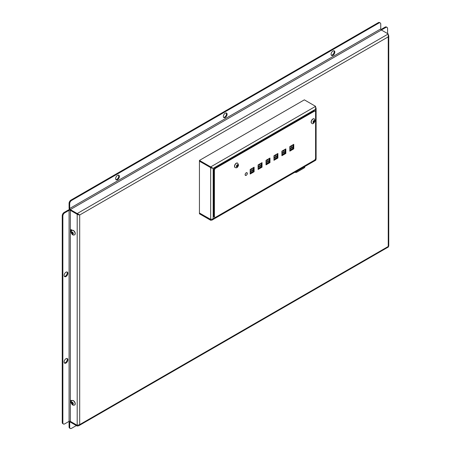 <?xml version="1.0" encoding="UTF-8"?>
<svg xmlns="http://www.w3.org/2000/svg" width="451" height="451" viewBox="0 0 451 451"><rect width="100%" height="100%" fill="white"/><g stroke="black" fill="none" stroke-linecap="round" stroke-linejoin="round"><path stroke-width="0.68" d="M75.063 404.524A0.885 0.507 60 0 1 74.877 404.919A0.885 0.507 60 0 1 74.618 404.953M71.269 403.047A0.885 0.507 60 0 1 70.689 401.993L70.689 400.764A0.885 0.507 60 0 1 70.875 400.364A0.885 0.507 60 0 1 71.314 400.403L71.884 400.736M70.689 400.764L71.314 400.403L71.314 401.475M74.612 231.662A0.885 0.507 60 0 1 75.063 232.603M71.168 232.293A0.885 0.507 60 0 1 70.689 231.312L70.689 230.089A0.885 0.507 60 0 1 70.875 229.683A0.885 0.507 60 0 1 71.314 229.728L72.318 230.309M70.689 230.089L71.314 229.728L71.314 230.951A0.885 0.507 -120 0 0 71.348 231.216M64.386 362.931A2.65 1.528 120 0 0 66.686 361.285A2.65 1.528 120 0 0 66.962 358.472M64.115 361.961A2.65 1.528 -60 0 1 65.271 359.295A2.65 1.528 -60 0 1 67.312 358.584A2.65 1.528 -60 0 1 67.312 361.646A2.65 1.528 -60 0 1 64.662 363.173A2.65 1.528 -60 0 1 64.115 361.961M115.907 179.599A2.65 1.528 120 0 0 118.207 177.953A2.65 1.528 120 0 0 118.483 175.14M115.631 178.63A2.65 1.528 -60 0 1 116.786 175.963A2.65 1.528 -60 0 1 118.833 175.253A2.65 1.528 -60 0 1 118.833 178.314A2.65 1.528 -60 0 1 116.183 179.842A2.65 1.528 -60 0 1 115.631 178.63M331.344 55.214A2.65 1.528 120 0 0 333.644 53.568A2.65 1.528 120 0 0 333.92 50.754M331.073 54.244A2.65 1.528 -60 0 1 332.229 51.577A2.65 1.528 -60 0 1 334.27 50.867A2.65 1.528 -60 0 1 334.27 53.928A2.65 1.528 -60 0 1 331.62 55.456A2.65 1.528 -60 0 1 331.073 54.244M64.386 276.401A2.65 1.528 120 0 0 66.686 274.755A2.65 1.528 120 0 0 66.962 271.942M64.115 275.431A2.65 1.528 -60 0 1 65.271 272.765A2.65 1.528 -60 0 1 67.312 272.054A2.65 1.528 -60 0 1 67.312 275.116A2.65 1.528 -60 0 1 64.662 276.643A2.65 1.528 -60 0 1 64.115 275.431M223.628 117.407A2.65 1.528 120 0 0 225.928 115.76A2.65 1.528 120 0 0 226.199 112.947M223.352 116.437A2.65 1.528 -60 0 1 224.508 113.77A2.65 1.528 -60 0 1 226.549 113.06A2.65 1.528 -60 0 1 226.549 116.121A2.65 1.528 -60 0 1 223.899 117.649A2.65 1.528 -60 0 1 223.352 116.437M378.254 22.68L378.874 23.04A2.65 1.528 -60 0 1 380.199 22.911L379.573 22.55A2.65 1.528 120 0 0 378.254 22.68L70.954 200.097A2.65 1.528 120 0 0 69.076 203.345L69.076 208.136A1.765 1.02 -120 0 0 70.328 210.301A0.885 0.507 0 0 0 69.076 210.307L64.735 212.816L64.115 212.455A2.65 1.528 120 0 0 62.238 215.702L62.238 422.418A2.65 1.528 120 0 0 62.79 423.63L63.416 423.991A2.65 1.528 -60 0 1 62.864 422.779L62.238 422.418M380.199 22.911A2.65 1.528 -60 0 1 380.751 24.123L380.751 28.92A0.885 0.507 60 0 0 381.371 30.003L385.712 27.5A2.65 1.528 -60 0 1 387.037 27.37A2.65 1.528 -60 0 1 387.589 28.582L387.589 33.588M378.874 23.04L71.574 200.458L70.954 200.097M70.328 209.58L77.194 213.548L388.243 33.966L381.371 30.003L70.328 209.58A0.885 0.507 60 0 1 69.702 208.497L69.702 203.705A2.65 1.528 -60 0 1 71.574 200.458M387.037 27.37L386.411 27.009A2.65 1.528 120 0 0 385.086 27.139L380.937 29.54M62.238 215.702L62.864 216.057A2.65 1.528 -60 0 1 64.735 212.816M69.629 209.653A1.765 1.02 0 0 0 68.456 209.946L64.115 212.455M62.864 216.057L62.864 422.779M70.328 210.307L77.194 214.276L70.328 210.301L70.328 421.358L77.194 425.321L70.328 421.358A0.885 0.507 0 0 0 69.076 421.352L64.735 423.861A2.65 1.528 -60 0 1 63.416 423.991M69.076 426.877A2.65 1.528 120 0 0 69.629 428.089L70.249 428.45A2.65 1.528 -60 0 1 69.702 427.238L69.076 426.877L69.076 422.08A1.765 1.02 -120 0 1 69.443 421.273A1.765 1.02 -120 0 1 69.617 421.206M76.354 425.558L71.574 428.32A2.65 1.528 -60 0 1 70.249 428.45M77.222 425.327L77.194 426.048L70.328 422.08A0.885 0.507 -120 0 0 69.888 422.04A0.885 0.507 -120 0 0 69.702 422.44L69.702 427.238M77.211 214.264L77.194 213.548L79.692 214.992L79.692 424.605L388.243 246.466L388.243 36.852L79.692 214.992L77.194 214.27L79.692 214.992M388.243 33.966L388.243 36.852L388.756 35.77L388.243 34.693M78.767 214.558L78.451 214.422M77.194 426.048L78.705 425.772L79.692 424.605L77.194 425.321L77.194 214.276M388.559 245.851L388.243 246.466M294.948 172.214A1.325 0.767 0 0 0 296.673 172.135L296.42 172.282A0.97 0.558 180 0 1 295.05 172.282M78.587 214.964A1.765 1.02 -60 0 1 78.936 214.281M250.175 171.763L252.143 170.625L252.143 168.353M259.99 165.861L259.742 166.002L259.889 165.714M258.102 167.186L260.069 166.047L260.069 163.775M266.034 162.602L268.001 161.469L268.001 159.197M275.854 156.7L275.606 156.847L275.753 156.553M273.966 158.025L275.933 156.892L275.933 154.62M281.898 153.447L283.865 152.308L283.865 150.042M291.718 147.545L291.464 147.686L291.611 147.398M289.824 148.869L291.791 147.731L291.791 145.459M250.175 171.904L253.231 170.14M258.102 167.327L261.163 165.562M266.034 162.749L269.095 160.984M273.966 158.171L277.027 156.401M281.898 153.594L284.953 151.824M289.824 149.01L292.885 147.246M293.139 148.148L292.885 148.001L292.823 148.689M292.885 148.001L292.885 144.827M289.824 150.132L292.575 148.542M277.275 157.303L276.711 157.703L276.965 157.844M277.027 157.162L277.027 153.988M273.966 159.288L276.711 157.703M261.411 166.464L261.163 166.318L261.101 167.005M261.163 166.318L261.163 163.144M258.102 168.443L260.853 166.859M253.485 171.042L253.231 170.895L253.169 171.583M253.231 170.895L253.231 167.721M250.175 173.026L252.921 171.436M269.343 161.881L268.785 162.281L269.033 162.422M269.095 161.74L269.095 158.566M266.034 163.865L268.785 162.281M285.207 152.726L284.953 152.579L284.891 153.267M284.953 152.579L284.953 149.411M281.898 154.71L284.643 153.12M199.5 213.024L199.438 213.78L210.673 220.274L211.993 220.099L213.171 218.831L315.587 159.705L315.587 109.227L213.171 168.353L213.171 218.831L210.673 219.479L210.673 167.704L213.171 168.353L199.438 160.421L304.346 99.851L315.587 106.34L315.587 109.227L316.1 108.184L315.587 107.135M210.927 219.524L199.438 213.064M211.215 168.071L212.382 167.935L213.171 168.353M212.72 168.093L210.673 167.631L210.673 166.915L315.587 106.34M212.522 167.992L211.795 167.755M210.809 167.625L199.438 161.216L199.438 212.99L210.673 219.479M210.673 167.631L199.438 161.142L199.438 160.421M210.673 220.274L210.764 219.496M315.954 159.068L315.587 159.705M314.336 111.245A1.765 1.02 -60 0 1 315.221 111.16A1.765 1.02 -60 0 1 315.587 111.966L315.587 158.115A1.765 1.02 -60 0 1 314.336 160.28L215.674 217.241A1.765 1.02 -60 0 1 214.789 217.331A1.765 1.02 -60 0 1 214.422 216.519L214.422 170.371A1.765 1.02 -60 0 1 215.674 168.212L314.336 111.245L313.71 110.884A1.765 1.02 120 0 1 314.595 110.799L315.221 111.16M215.674 168.212L215.048 167.851L313.71 110.884M214.422 216.519L213.797 216.164A1.765 1.02 120 0 0 214.163 216.97L214.789 217.331M213.797 216.164L213.797 170.016L214.422 170.371M215.048 167.851A1.765 1.02 120 0 0 213.797 170.016M289.824 150.42L293.139 148.509L293.139 144.686M281.898 154.997L285.207 153.086L285.207 149.264M273.966 159.575L277.275 157.664L277.275 153.842M266.034 164.153L269.343 162.242L269.343 158.419M258.102 168.736L261.411 166.825L261.411 163.003M250.175 173.314L253.485 171.403L253.485 167.58M293.759 144.326L293.759 148.869L289.824 151.141L289.824 146.598L293.759 144.326M293.139 148.509L293.759 148.869M285.833 148.903L285.833 153.447L281.898 155.719L281.898 151.175L285.833 148.903M285.207 153.086L285.833 153.447M277.901 153.481L277.901 158.025L273.966 160.297L273.966 155.753L277.901 153.481M277.275 157.664L277.901 158.025M266.034 164.874L266.034 160.33L269.969 158.064L269.969 162.602L266.034 164.874M269.343 162.242L269.969 162.602M262.037 162.642L262.037 167.186L258.102 169.452L258.102 164.914L262.037 162.642M261.411 166.825L262.037 167.186M254.105 167.22L254.105 171.763L250.175 174.035L250.175 169.491L254.105 167.22M253.485 171.403L254.105 171.763M246.658 174.937A1.545 0.891 -60 0 1 245.434 175.388A1.545 0.891 -60 0 1 245.434 173.607A1.545 0.891 -60 0 1 246.979 172.71A1.545 0.891 -60 0 1 247.3 173.421A1.545 0.891 -60 0 1 247.204 174.001M311.714 123.236A2.514 1.454 -60 0 1 311.641 123.196A2.514 1.454 -60 0 1 311.241 121.234A2.514 1.454 -60 0 1 312.814 119.013A2.514 1.454 -60 0 1 314.161 118.838A2.514 1.454 -60 0 1 314.229 118.884M313.541 121.139L314.262 120.682L314.651 121.156L314.324 122.086L313.603 122.542L313.208 122.069L313.541 121.139M314.651 121.156L314.054 120.812M313.259 121.905L314.324 122.086M313.67 121.708L314.003 120.778M235.095 167.473A2.514 1.454 -60 0 1 235.022 167.434A2.514 1.454 -60 0 1 234.503 166.165A2.514 1.454 -60 0 1 235.642 163.702A2.514 1.454 -60 0 1 237.536 163.076A2.514 1.454 -60 0 1 237.604 163.115M236.668 166.594L236.707 165.742L237.35 164.993L237.953 165.1L237.914 165.957L237.271 166.701L236.668 166.594M236.617 166.329L237.265 165.579L237.914 165.957M236.679 166.363L237.271 166.701M237.265 165.579L237.226 165.122M72.121 230.41A2.514 1.454 60 0 1 72.188 230.365A2.514 1.454 60 0 1 74.133 231.042A2.514 1.454 60 0 1 75.227 233.573A2.514 1.454 60 0 1 74.708 234.729A2.514 1.454 60 0 1 74.635 234.762M71.794 233.195L71.794 232.366L72.419 232.31L73.045 233.088L73.045 233.917L72.419 233.973L71.794 233.195L72.442 232.823L73.068 233.601M73.045 233.612L72.419 233.973M72.442 231.989L72.442 232.823M72.121 400.584A2.514 1.454 60 0 1 72.188 400.539A2.514 1.454 60 0 1 74.133 401.215A2.514 1.454 60 0 1 75.227 403.746A2.514 1.454 60 0 1 74.708 404.902A2.514 1.454 60 0 1 74.635 404.936M71.794 403.369L71.794 402.54L72.419 402.484L73.045 403.262L73.045 404.09L72.419 404.147L71.794 403.369L72.442 402.997L73.068 403.775M73.045 403.786L72.419 404.147M72.442 402.162L72.442 402.997M70.689 401.993L71.247 401.672M70.689 231.312L71.314 230.951M69.702 208.497L380.751 28.92M385.086 27.139L385.712 27.5M69.076 421.352L69.076 210.307M69.076 203.345L69.702 203.705M70.328 422.08L69.702 422.44M77.634 214.597L79.072 214.631M296.673 171.222L296.673 172.135L304.425 167.659A1.325 0.767 0 0 0 304.814 167.118L304.177 167.806M304.425 166.74L304.352 167.823L296.6 172.299L294.644 172.124M245.124 174.836A1.28 0.739 120 0 0 245.288 174.999A1.28 1.28 0 0 0 247.21 173.889A1.28 1.28 0 0 0 246.567 172.778M250.423 170.534A1.105 0.637 -60 0 1 251.201 169.181A1.105 0.637 -60 0 1 251.985 169.632A1.105 0.637 -60 0 1 251.201 170.985A1.105 0.637 -60 0 1 250.423 170.534M251.985 169.272A1.545 0.891 120 0 0 251.714 168.601M258.355 165.957A1.105 0.637 -60 0 1 259.133 164.604A1.105 0.637 -60 0 1 259.917 165.055A1.105 0.637 -60 0 1 259.133 166.408A1.105 0.637 -60 0 1 258.355 165.957M259.917 164.694A1.545 0.891 120 0 0 259.646 164.023M266.282 161.379A1.105 0.637 -60 0 1 267.065 160.026A1.105 0.637 -60 0 1 267.843 160.477A1.105 0.637 -60 0 1 267.065 161.83A1.105 0.637 -60 0 1 266.282 161.379M267.843 160.116A1.545 0.891 120 0 0 267.578 159.445M274.214 156.801A1.105 0.637 -60 0 1 274.997 155.448A1.105 0.637 -60 0 1 275.775 155.899A1.105 0.637 -60 0 1 274.997 157.252A1.105 0.637 -60 0 1 274.214 156.801M275.775 155.539A1.545 0.891 120 0 0 275.505 154.862M282.146 152.224A1.105 0.637 -60 0 1 282.924 150.871A1.105 0.637 -60 0 1 283.707 151.322A1.105 0.637 -60 0 1 282.924 152.669A1.105 0.637 -60 0 1 282.146 152.224M283.707 150.961A1.545 0.891 120 0 0 283.437 150.284M290.078 147.64A1.105 0.637 -60 0 1 290.856 146.287A1.105 0.637 -60 0 1 291.639 146.738A1.105 0.637 -60 0 1 290.856 148.091A1.105 0.637 -60 0 1 290.078 147.64M291.639 146.378A1.545 0.891 120 0 0 291.369 145.707M314.302 118.917A2.514 1.454 120 0 0 312.955 119.098A2.514 1.454 120 0 0 311.382 121.319A2.514 1.454 120 0 0 311.782 123.275C312.825 124.397 313.958 123.461 315.187 120.479L314.161 118.838M313.885 120.609A1.257 0.727 -60 0 1 314.821 121.048A1.257 0.727 -60 0 1 313.975 122.61A1.257 0.727 -60 0 1 313.045 122.176A1.257 0.727 -60 0 1 313.885 120.609M235.163 167.513C236.651 168.285 237.784 167.468 238.556 165.077L237.677 163.155A2.514 1.454 120 0 0 236.521 163.228A2.514 1.454 120 0 0 234.644 166.244A2.514 1.454 120 0 0 235.163 167.513L235.022 167.434M236.42 166.306A1.257 0.727 -60 0 1 237.361 164.795A1.257 0.727 -60 0 1 238.196 165.393A1.257 0.727 -60 0 1 237.26 166.904A1.257 0.727 -60 0 1 236.42 166.306M73.31 230.574A2.514 1.454 -120 0 0 72.053 230.45C71.359 230.619 71.106 231.459 71.297 232.97C72.233 234.881 73.327 235.495 74.567 234.808A2.514 1.454 -120 0 0 75.086 233.657A2.514 1.454 -120 0 0 73.31 230.574M71.529 232.626A1.257 0.727 60 0 1 72.419 232.113A1.257 0.727 60 0 1 73.31 233.657A1.257 0.727 60 0 1 72.419 234.17A1.257 0.727 60 0 1 71.529 232.626M73.31 400.747A2.514 1.454 -120 0 0 72.053 400.623C71.359 400.792 71.106 401.627 71.297 403.143C72.233 405.054 73.327 405.669 74.567 404.981A2.514 1.454 -120 0 0 75.086 403.831A2.514 1.454 -120 0 0 73.31 400.747M71.529 402.799A1.257 0.727 60 0 1 72.419 402.286A1.257 0.727 60 0 1 73.31 403.831A1.257 0.727 60 0 1 72.419 404.344A1.257 0.727 60 0 1 71.529 402.799M78.902 214.569L79.241 214.727M78.705 425.772L388.503 246.917M388.243 245.942L388.412 246.765M388.762 246.105L388.762 35.77M304.814 167.118L304.814 166.52M250.119 171.245C251.19 171.442 251.855 170.844 252.115 169.452L251.664 168.567M258.051 166.667C259.122 166.864 259.787 166.267 260.047 164.874L259.596 163.989M265.977 162.084C267.054 162.287 267.719 161.689 267.973 160.297L267.528 159.412M273.909 157.506C274.986 157.703 275.651 157.111 275.905 155.719L275.454 154.828M281.841 152.928C282.912 153.126 283.578 152.528 283.837 151.141L283.386 150.251M289.773 148.351C290.844 148.548 291.509 147.951 291.769 146.558L291.318 145.673M212.184 219.998L315.847 160.15M315.587 159.18L315.756 160.004M316.106 159.304L316.106 108.184"/></g></svg>
